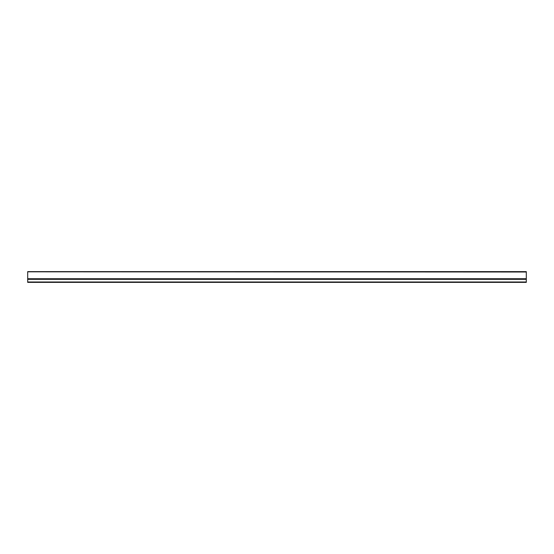 <?xml version="1.0" encoding="UTF-8"?>
<svg xmlns="http://www.w3.org/2000/svg" width="554" height="554" viewBox="0 0 554 554"><rect width="100%" height="100%" fill="white"/><g stroke="black" fill="none" stroke-linecap="round" stroke-linejoin="round"><path stroke-width="0.83" d="M27.7 272.007L27.7 271.626L526.3 271.626L526.3 279.105L526.3 278.724L27.7 278.724L27.7 279.105L526.3 279.105L27.7 279.105L27.7 271.813L526.3 272.007M526.3 280.095L526.3 279.327L27.7 279.327L27.7 282.374L526.3 282.374L526.3 279.327C526.3 280.255 526.3 280.255 526.3 279.327L526.3 281.993L27.7 281.993M526.3 279.327L526.3 280.179M526.3 279.133L27.7 279.133"/></g></svg>
